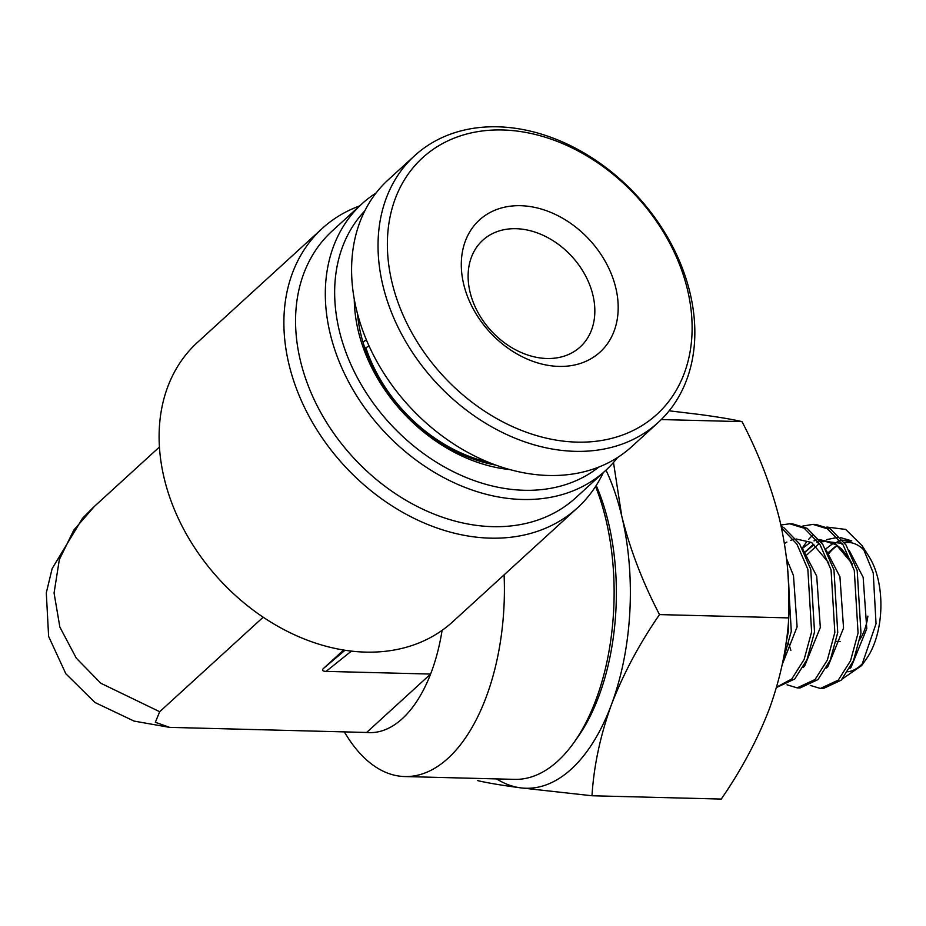 <?xml version="1.0" encoding="UTF-8"?>
<svg xmlns="http://www.w3.org/2000/svg" width="926" height="926" viewBox="0 0 926 926"><rect width="100%" height="100%" fill="white"/><g stroke="black" fill="none" stroke-linecap="round" stroke-linejoin="round"><path stroke-width="1.39" d="M366.627 340.455L364.925 340.675L363.05 342.389M358.709 323.544L360.017 322.48M369.138 346.197L364.856 348.037M359.809 322.537A141.909 107.775 -132.4 0 1 359.624 321.206M488.442 462.259A141.909 107.775 -132.4 0 1 365.701 347.273M557.29 366.349A89.452 67.934 -132.4 0 1 463.278 282.43A89.452 67.934 -132.4 0 1 522.195 205.757A89.452 67.934 -132.4 0 1 616.207 289.688A89.452 67.934 -132.4 0 1 557.29 366.349M517.31 228.745A72.251 54.865 47.6 0 0 482.759 240.251A72.251 54.865 47.6 0 0 477.503 311.587A72.251 54.865 47.6 0 0 545.657 358.455A72.251 54.865 47.6 0 0 580.197 346.949A72.251 54.865 47.6 0 0 585.452 275.624A72.251 54.865 47.6 0 0 517.31 228.745M414.64 155.707L388.191 179.852A180.616 137.164 47.6 0 0 375.065 358.177A180.616 137.164 47.6 0 0 545.426 475.362A180.616 137.164 47.6 0 0 631.798 446.598L658.236 422.441A180.616 137.164 -132.4 0 1 571.874 451.217A180.616 137.164 -132.4 0 1 401.502 334.02A180.616 137.164 -132.4 0 1 414.64 155.707A180.616 137.164 -132.4 0 1 501.001 126.931A180.616 137.164 -132.4 0 1 671.373 244.128A180.616 137.164 -132.4 0 1 658.236 422.441M573.831 442.015A173.741 131.943 47.6 0 0 688.261 293.102A173.741 131.943 47.6 0 0 505.665 130.091A173.741 131.943 47.6 0 0 391.235 279.015A173.741 131.943 47.6 0 0 573.831 442.015M596.217 485.455A173.741 91.292 91.5 0 1 577.87 737.003L574.108 742.316A180.616 94.903 -88.5 0 0 595.557 486.486M504.091 574.872A180.616 94.903 91.5 0 1 448.068 758.255A180.616 94.903 91.5 0 1 404.801 776.555L514.532 779.368A180.616 94.903 -88.5 0 0 557.799 761.068A180.616 94.903 -88.5 0 0 574.108 742.316M402.289 718.692A137.615 72.309 -88.5 0 0 430.602 674.059L366.638 732.466A137.615 72.309 -88.5 0 0 402.289 718.692M442.096 630.34A137.615 72.309 91.5 0 1 430.602 674.059L326.091 671.385L351.405 651.105M361.916 203.859L332.168 231.025A180.616 137.164 47.6 0 0 300.348 360.457A180.616 137.164 47.6 0 0 418.841 507.274A180.616 137.164 47.6 0 0 575.764 497.76L605.511 470.593A180.616 137.164 -132.4 0 1 448.589 480.096A180.616 137.164 -132.4 0 1 330.096 333.291A180.616 137.164 -132.4 0 1 361.916 203.859A180.616 137.164 -132.4 0 1 376.083 192.978M603.266 472.654A189.217 143.692 -132.4 0 1 577.43 507.888A189.217 143.692 -132.4 0 1 413.042 517.842A189.217 143.692 -132.4 0 1 288.9 364.045A189.217 143.692 -132.4 0 1 322.236 228.444A189.217 143.692 -132.4 0 1 359.658 205.919M364.832 210.85A173.741 131.943 47.6 0 0 339.252 330.42A173.741 131.943 47.6 0 0 449.284 469.609A173.741 131.943 47.6 0 0 598.809 467.063M509.867 469.586A151.378 114.951 -132.4 0 1 358.269 330.906A151.378 114.951 -132.4 0 1 354.264 299.202M357.494 313.729A144.491 109.731 47.6 0 0 360.816 334.078A144.491 109.731 47.6 0 0 495.688 465.06M322.236 228.444L197.458 342.4A189.217 143.692 47.6 0 0 164.122 478.013A189.217 143.692 47.6 0 0 288.252 631.81A189.217 143.692 47.6 0 0 452.652 621.844L577.43 507.888M343.65 650.029L323.625 668.317L345.028 650.249M617.63 457.467A180.616 137.164 -132.4 0 1 605.511 470.593M366.638 732.466L169.597 727.373L155.348 722.268L159.7 711.712L263.192 617.202M159.422 447.015L94.348 506.453L73.802 530.123L59.333 559.593L54.067 592.999L59.854 627.087L76.291 658.154L100.818 683.249L159.7 711.712M323.625 668.317C321.646 670.216 322.468 671.234 326.091 671.385M404.801 776.555A180.616 94.903 91.5 0 1 347.192 736.506L344.275 731.899M859.872 639.357A41.288 21.692 -88.5 0 0 867.882 616.149M828.886 553.505A64.716 34.007 91.5 0 1 837.555 545.622M841.433 543.724A64.716 34.007 91.5 0 1 842.139 543.469M844.547 542.833A64.716 34.007 91.5 0 1 865.694 552.058M862.083 545.657L869.167 556.85A64.716 34.007 91.5 0 1 877.964 578.796A64.716 34.007 91.5 0 1 866.562 658.617L861.655 665.562L876.042 623.719L873.23 572.916L862.083 545.657L845.681 529.429L826.872 527.056M840.438 537.578L851.758 540.9L844.211 542.358M836.942 545.206L828.226 552.625M806.986 554.778L819.035 543.678M826.687 539.592L837.486 537.45M776.555 687.161L791.823 678.932L804.092 659.543L811.616 631.891L807.842 569.247L796.904 544.118L781.532 527.982M776.833 687.347L794.728 679.013L806.997 659.613L814.521 631.96L810.748 569.316L799.589 543.851L783.917 527.739L781.15 526.223M787.054 684.823L797.159 687.868L815.054 679.522L827.323 660.134L834.835 632.481L831.062 569.837L819.904 544.372L804.243 528.26L789.739 523.78L780.884 525.019M797.159 687.868L800.064 687.949L817.947 679.603L830.228 660.203L837.741 632.562L833.967 569.918L822.809 544.453L807.136 528.329L792.633 523.861L789.739 523.78M810.285 685.414L820.378 688.469L838.273 680.124L850.554 660.724L858.066 633.071L854.293 570.439L843.135 544.974L827.462 528.85L812.959 524.382L802.738 526.072M820.378 688.469L823.283 688.539L841.178 680.193L853.448 660.805L860.972 633.153L857.198 570.509L846.04 545.044L830.367 528.92L815.864 524.452L812.959 524.382M785.977 643.35L788.385 631.289L788.859 589.665M782.968 660.875L791.29 631.37L787.679 569.282M477.7 780.63C487.18 782.864 501.441 785.271 520.47 787.829L591.992 795.758L721.25 799.069C741.437 769.795 757.48 739.724 769.379 708.853C780.456 678.04 786.926 647.725 788.767 617.908L659.509 614.598C642.621 582.176 630.027 549.338 621.751 516.095L613.487 462.479M661.268 419.559L742.004 421.631C758.73 453.636 771.323 486.474 779.761 520.134C787.32 553.366 790.329 585.961 788.767 617.908M669.162 410.808L699.246 414.431C718.333 417.001 732.593 419.397 742.004 421.631M591.992 795.758C593.832 765.941 600.291 735.626 611.368 704.813C623.267 673.943 639.31 643.871 659.509 614.598M812.669 535.135L808.687 539.302M806.87 541.513L802.182 548.192M864.051 661.858A64.716 34.007 91.5 0 1 847.788 671.778M842.394 678.92L861.655 665.562M496.602 778.905A189.217 99.429 -88.5 0 0 520.47 787.829A189.217 99.429 -88.5 0 0 611.368 704.813A189.217 99.429 -88.5 0 0 621.751 516.095A189.217 99.429 -88.5 0 0 605.998 470.153M849.674 668.618L851.075 667.252L866.771 628.685L863.159 577.326L849.292 550.588M843.042 544.824L840.646 543.226L820.32 540.842M818.098 541.71L816.848 542.3M813.329 544.372L804.983 552.012M826.443 668.016L827.856 666.662L843.551 628.083L839.928 576.736L826.061 549.998M803.224 667.426L804.625 666.06L820.32 627.492L816.709 576.146L802.842 549.407M782.204 664.613L797.101 626.902L793.478 575.544L786.614 558.864M851.758 540.9L842.579 540.171M840.079 540.622L837.208 541.479M833.331 543.238L825.564 549.072M852.117 563.621L834.835 543.087L819.36 539.58M816.859 540.02L813.989 540.877M810.1 542.648L802.344 548.481M828.897 563.031L811.616 542.486L796.128 538.99M793.628 539.43L790.758 540.286M786.88 542.046L784.461 543.516M93.237 507.471L82.507 518.34L52.145 568.587L46.3 592.837L48.615 636.405L65.839 673.769L94.984 702.51L134.062 721.088L169.597 727.373M840.137 641.44L836.109 641.336M790.873 650.365L788.79 643.79M805.122 552.185L813.873 544.72M817.762 542.844L818.665 542.52M821.061 541.872L825.645 541.455L836.097 544.673L841.514 548.852L848.992 558.181L852.325 564.2"/></g></svg>
